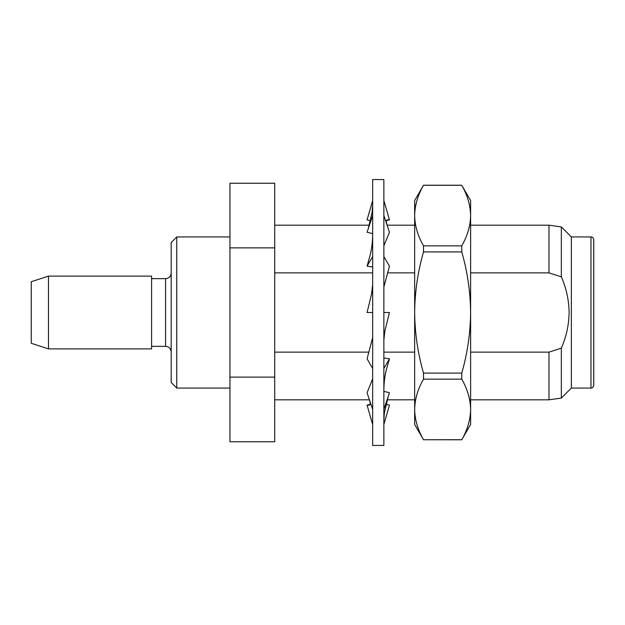 <?xml version="1.0" encoding="UTF-8"?>
<svg xmlns="http://www.w3.org/2000/svg" width="625" height="625" viewBox="0 0 625 625"><rect width="100%" height="100%" fill="white"/><g stroke="black" fill="none" stroke-linecap="round" stroke-linejoin="round"><path stroke-width="0.94" d="M383.859 445.43L383.859 179.57L372.664 179.57L372.664 445.43L383.859 445.43M383.859 424.438L389.461 405.172L385.984 404.164M370.516 220.828L367.07 219.828L372.664 200.563M383.859 200.508L389.461 219.828L385.664 220.93M372.664 233.648L367.07 232.242L372.664 215.555M385.617 220.789L387.695 219.766L389.461 219.828M383.859 215.555L389.461 232.242L383.859 245.867M372.664 266.977L367.07 266.164L372.664 256.531M367.07 266.164L369.344 258.008C371.523 250.75 372.625 242.773 372.664 234.078M383.859 256.531L389.461 266.164L383.859 287.039M372.664 284.594L371.648 293.648L367.07 312.5L372.664 312.5M383.859 312.5L389.461 312.5L384.883 330.969L383.859 340.031M372.664 337.586L367.07 358.836L372.664 368.469M383.859 368.469L389.461 358.836L383.859 358.023M372.664 378.859L367.07 392.758L372.664 409.445M383.859 390.641C383.891 381.922 385.016 373.914 387.227 366.609L389.461 358.836M383.859 409.445L389.461 392.758L383.859 391.352M370.867 404.07L367.07 405.172L372.664 424.508M367.07 405.172L368.812 405.258L370.906 404.195M593.75 312.5L593.75 385.258C593.57 386.977 592.633 387.906 590.953 388.062L590.953 236.937C592.633 237.094 593.57 238.023 593.75 239.742L593.75 312.5M561.344 226.922L548.977 225.188L548.977 272.867L561.344 276.859L561.344 226.922L571.359 236.937L571.359 388.062L590.953 388.062M176.773 388.062L171.172 382.461L171.172 242.539L176.773 236.937L176.773 388.062L229.945 388.062M48.477 312.5L48.477 348.883L151.586 348.883L151.586 276.117L48.477 276.117L48.477 312.5M48.477 276.117L31.25 281.719L31.25 343.281L48.477 348.883M561.344 276.859C566.32 288.258 568.914 300.141 569.125 312.5C568.914 324.883 566.32 336.758 561.344 348.141L561.344 398.078L548.977 399.812L548.977 352.133L470.617 352.133M548.977 272.867L470.617 272.867M414.648 352.133L383.859 352.133M368.938 352.133L274.719 352.133M414.648 272.867L387.539 272.867M372.664 272.867L274.719 272.867M561.344 348.141L548.977 352.133M229.945 441.758L229.945 183.242L274.719 183.242L274.719 441.758L229.945 441.758M229.945 247.875L274.719 247.875M229.945 377.125L274.719 377.125M461.758 373.094C467.43 353.406 470.383 333.211 470.617 312.5L470.617 200.563L461.758 185.266C467.438 195.188 470.391 205.281 470.617 215.555C470.398 225.859 467.445 235.953 461.758 245.852L461.758 251.906C467.469 271.828 470.422 292.023 470.617 312.5L470.617 409.445C470.398 419.742 467.445 429.844 461.758 439.734L470.617 424.438L470.617 409.445C470.391 399.172 467.438 389.07 461.758 379.148L461.758 373.094L423.508 373.094C417.836 353.406 414.883 333.211 414.648 312.5L414.648 409.445C414.859 399.141 417.812 389.047 423.508 379.148L461.758 379.148M423.508 373.094L423.508 379.148M461.758 439.734L423.508 439.734L461.758 439.789M423.508 439.734C417.82 429.812 414.867 419.719 414.648 409.445L414.648 424.438L423.508 439.789M461.758 245.852L423.508 245.852C417.82 235.93 414.867 225.828 414.648 215.555C414.859 205.258 417.812 195.156 423.508 185.266L461.758 185.266M423.508 245.852L423.508 251.906C417.797 271.828 414.844 292.023 414.648 312.5L414.648 200.563L423.508 185.266M423.508 251.906L461.758 251.906M151.586 278.641L165.578 278.641L165.578 346.359C168.945 346.664 170.812 348.531 171.172 351.961M384.141 423.492L383.859 424.492M369.352 399.812L370.516 404.172M387.156 225.188L385.984 220.836M372.328 201.734L372.664 200.492M368.125 229.102L372.102 212.453L372.664 204.57M388.227 396.445L384.32 413.25L383.859 420.32M165.578 278.641C168.945 278.336 170.812 276.469 171.172 273.039M151.586 346.359L165.578 346.359M571.359 388.062L561.344 398.078M470.617 399.812L548.977 399.812M470.617 225.188L548.977 225.188M274.719 399.812L369.438 399.812M387.156 399.812L414.648 399.812M274.719 225.188L369.352 225.188M387.094 225.188L414.648 225.188M176.773 236.937L229.945 236.937M571.359 236.937L590.953 236.937M423.508 185.211L461.758 185.211"/></g></svg>
